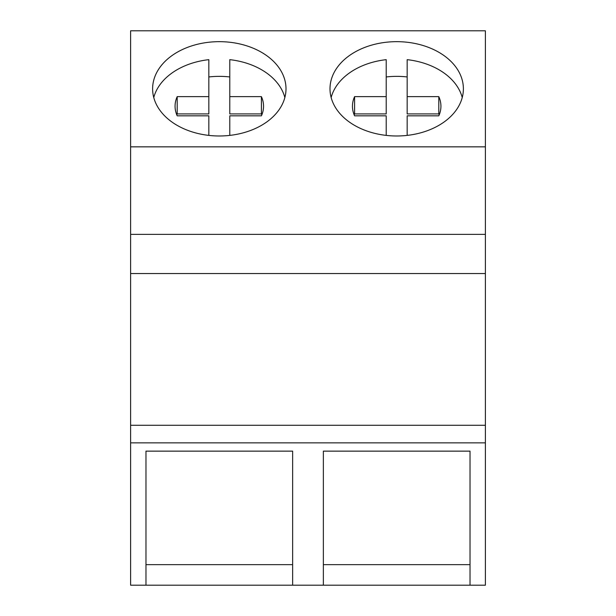 <?xml version="1.0" encoding="UTF-8"?>
<svg xmlns="http://www.w3.org/2000/svg" width="616" height="616" viewBox="0 0 616 616"><rect width="100%" height="100%" fill="white"/><g stroke="black" fill="none" stroke-linecap="round" stroke-linejoin="round"><path stroke-width="0.92" d="M130.615 442.858L130.615 585.2L145.977 585.2L145.977 451.135L292.639 451.135L292.639 585.2L323.361 585.2L323.361 451.135L470.023 451.135L470.023 585.2L485.385 585.2L485.385 425.271L130.615 425.271L130.615 442.858L485.385 442.858M130.615 146.847L485.385 146.847L485.385 30.8L130.615 30.8L130.615 425.271M470.023 585.2L323.361 585.2M292.639 585.2L145.977 585.2M130.615 273.55L485.385 273.55L485.385 425.271M130.615 234.38L485.385 234.38L485.385 273.55M485.385 146.847L485.385 234.38M396.696 135.982A66.697 47.163 0 0 0 463.386 88.827A66.697 47.163 0 0 0 396.696 41.665A66.697 47.163 0 0 0 329.999 88.827A66.697 47.163 0 0 0 396.696 135.982M219.304 41.665A66.697 47.163 0 0 0 152.614 88.827A66.697 47.163 0 0 0 219.304 135.982A66.697 47.163 0 0 0 286.001 88.827A66.697 47.163 0 0 0 219.304 41.665M292.639 451.135L292.639 564.649L145.977 564.649L145.977 451.135M470.023 451.135L470.023 564.649L323.361 564.649L323.361 451.135M284.854 97.528A66.697 47.163 180 0 0 229.783 59.66L229.783 96.635L261.407 96.635A44.237 31.277 180 0 1 263.548 106.237A44.237 31.277 180 0 1 261.407 115.831L229.783 115.831L229.783 135.397M208.832 135.397L208.832 115.831L177.2 115.831A44.237 31.277 180 0 1 175.067 106.237A44.237 31.277 180 0 1 177.2 96.635L208.832 96.635L208.832 59.66A66.697 47.163 180 0 0 153.761 97.528M208.832 76.946A66.697 47.163 180 0 1 219.304 76.361A66.697 47.163 180 0 1 229.783 76.946M208.832 96.635L208.832 113.921L177.2 113.921A44.237 31.277 0 0 0 176.792 114.876M177.2 96.635L177.2 113.921M261.823 114.876A44.237 31.277 0 0 0 261.407 113.921L261.407 96.635M229.783 96.635L229.783 113.921L261.407 113.921M462.239 97.528A66.697 47.163 180 0 0 407.168 59.66L407.168 96.635L438.8 96.635A44.237 31.277 180 0 1 440.933 106.237A44.237 31.277 180 0 1 438.8 115.831L407.168 115.831L407.168 135.397M386.217 135.397L386.217 115.831L354.593 115.831A44.237 31.277 180 0 1 352.452 106.237A44.237 31.277 180 0 1 354.593 96.635L386.217 96.635L386.217 59.66A66.697 47.163 180 0 0 331.146 97.528M386.217 76.946A66.697 47.163 180 0 1 396.696 76.361A66.697 47.163 180 0 1 407.168 76.946M354.593 96.635L354.593 113.921L386.217 113.921L386.217 96.635M354.593 113.921A44.237 31.277 0 0 0 354.177 114.876M439.208 114.876A44.237 31.277 0 0 0 438.8 113.921L438.8 96.635M407.168 96.635L407.168 113.921L438.8 113.921"/></g></svg>
